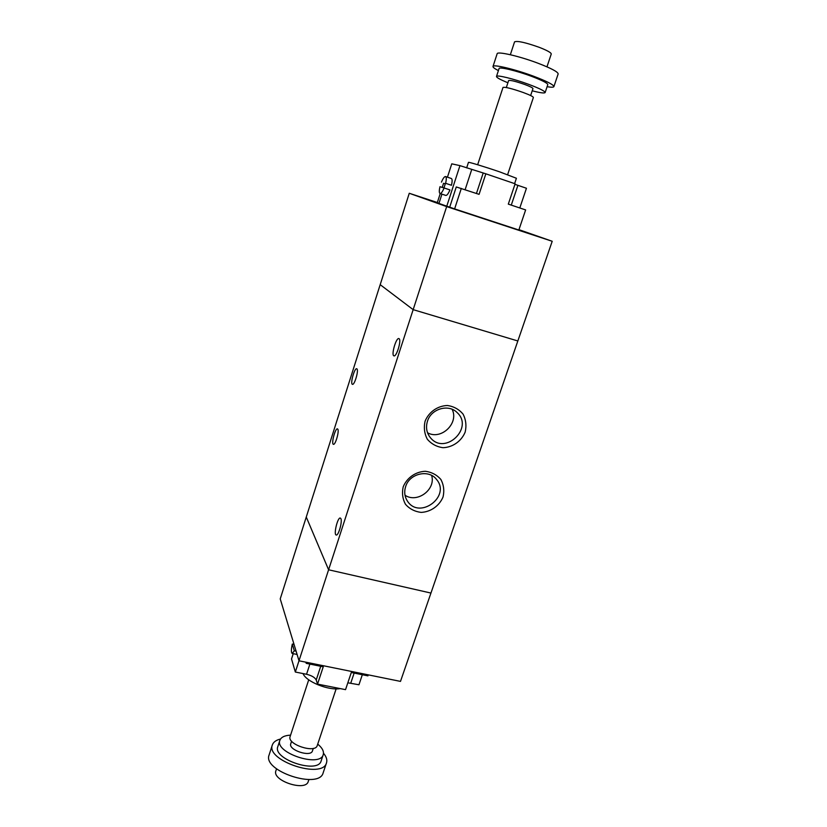 <?xml version="1.0" encoding="UTF-8"?>
<svg xmlns="http://www.w3.org/2000/svg" width="827" height="827" viewBox="0 0 827 827"><rect width="100%" height="100%" fill="white"/><g stroke="black" fill="none" stroke-linecap="round" stroke-linejoin="round"><path stroke-width="1.24" d="M430.939 593.062L400.495 681.396L299.012 660.794L280.229 598.893L306.269 517.03L328.598 569.782L295.332 672.031L291.528 658.964L293.244 653.671M518.953 229.658L552.209 241.277L446.663 206.595L409.262 193.27L437.338 202.512M446.663 206.595L413.159 309.649L517.847 340.972L413.159 309.649L328.598 569.782L430.95 593.062L552.209 241.277M306.269 517.03L380.182 284.664L413.159 309.649L380.193 284.674L409.262 193.27M399.152 338.729C401.602 340.352 396.495 357.109 393.941 355.858C390.944 355.424 396.123 337.354 398.893 338.574L399.152 338.729M340.838 518.539C342.595 521.32 338.46 536.03 336.207 535.007C333.374 534.738 337.685 516.999 340.321 518.043L340.838 518.539M337.798 429.161C339.442 431.177 335.359 445.277 333.415 444.316C331.017 444.068 335.255 427.921 337.468 428.882L337.798 429.161M356.985 368.945C358.846 370.599 354.473 385.341 352.436 384.317C349.997 384.028 354.483 367.757 356.726 368.759L356.985 368.945M425.078 421.222C428.831 411.97 437.7 405.757 447.479 405.499C453.858 406.46 459.068 409.344 463.089 414.151C465.942 419.754 466.635 425.74 465.167 432.107C461.394 441.236 452.669 447.366 442.993 447.696C436.646 446.807 431.436 443.996 427.342 439.251C424.406 433.679 423.651 427.662 425.078 421.222M427.466 421.201C425.574 427.518 426.618 433.09 430.588 437.917C445.071 455.574 474.109 427.952 457.155 412.601C448.679 403.679 431.136 408.703 427.466 421.201M427.528 432.759C441.08 440.522 459.243 423.228 452.131 409.303M403.194 486.865C406.874 477.81 415.64 471.648 425.357 471.276C431.694 472.134 436.873 474.874 440.894 479.495C443.758 484.911 444.471 490.731 443.055 496.944C439.354 505.876 430.733 511.954 421.119 512.399C414.813 511.613 409.623 508.936 405.54 504.377C402.594 498.991 401.808 493.15 403.194 486.865M405.633 486.607C403.989 491.91 404.61 496.769 407.484 501.172C419.465 519.956 451.118 496.396 436.594 479.515C428.955 469.002 409.448 473.416 405.633 486.607M405.013 495.239C417.19 503.55 436.077 489.491 431.632 475.442M466.655 167.902L468.454 162.392C468.051 161.689 484.994 166.827 499.797 171.913L516.41 178.26L514.621 183.615M477.655 164.738L503.012 87.424C505.08 86.856 511.789 88.53 523.14 92.469C529.807 94.95 533.219 96.625 533.374 97.472L507.633 174.652M506.341 87.517L508.636 80.539C510.321 80.012 515.707 81.335 524.783 84.488C530.117 86.494 532.846 87.858 532.96 88.582L530.634 95.55M507.912 82.762C500.325 79.681 496.52 77.583 496.489 76.477C496.458 74.606 513.96 78.865 528.846 84.406C539.514 88.427 544.941 91.135 545.138 92.562C544.445 93.43 540.134 92.851 532.216 90.794M496.489 76.477L499.074 68.538C499.074 66.573 516.637 70.74 531.534 76.322C542.202 80.374 547.619 83.145 547.784 84.654L545.138 92.562M498.402 70.595C494.629 68.662 492.82 67.297 492.995 66.491C492.964 64.02 514.942 69.23 533.622 76.239C546.947 81.304 553.697 84.767 553.894 86.628C553.552 87.383 551.289 87.404 547.102 86.701M492.995 66.491L497.141 53.755C497.182 51.067 519.253 56.102 537.953 63.203C551.289 68.331 558.018 71.908 558.163 73.934L553.894 86.628M510.352 54.727L514.559 41.867C517.226 40.637 525.414 42.446 539.132 47.284C547.143 50.416 551.196 52.649 551.258 54.003L546.967 66.842M514.952 184.328L526.448 188.256L519.801 207.97M454.623 208.9L518.839 230.009L525.641 209.924L508.305 204.124L515.128 183.79L485.842 173.815L479.071 194.345L456.277 186.954L449.702 207.153L454.623 208.9L461.311 188.401M445.288 183.811L443.551 183.315L442.228 187.409M441.949 194.138L438.951 203.411L446.766 206.192L459.957 165.627L485.842 173.815M438.972 203.349L437.266 202.739L440.233 193.57M439.964 186.726L444.109 187.967C442.497 191.761 441.142 193.601 440.026 193.508C439.085 192.918 439.065 190.655 439.964 186.726M440.026 193.508L445.836 195.43C446.962 195.534 448.337 193.694 449.96 189.921L444.109 187.967M441.453 182.126C443.055 178.322 444.43 176.461 445.557 176.544C446.497 177.123 446.518 179.376 445.619 183.315L451.47 185.269L445.619 183.315M445.557 176.544L451.377 178.508C452.328 179.087 452.359 181.34 451.47 185.269M446.766 206.192L449.702 207.153M459.957 165.627L451.759 163.829L447.438 177.185M443.965 187.925L445.412 183.449M340.217 688.591C328.753 690.845 305.845 681.551 303.075 673.581M336.144 688.87L317.248 745.551C315.325 753.748 286.773 744.3 290.112 736.578L308.729 679.804M313.288 748.373L312.451 750.916C310.88 757.532 288.085 749.996 290.763 743.742L291.6 741.199M317.723 744.124C322.292 747.887 324.132 751.392 323.233 754.658C320.163 767.901 274.44 752.777 279.877 740.31C281.097 737.167 284.674 735.441 290.587 735.141M323.233 754.658L321.134 760.923C318.023 774.299 272.352 759.196 277.82 746.605L279.877 740.31M323.491 753.242C326.407 756.726 327.409 759.93 326.51 762.835C322.664 779.561 265.488 760.644 272.362 744.931C273.386 742.057 276.094 740.093 280.508 739.028M326.51 762.835L323.15 772.842C319.201 789.826 262.138 770.95 269.106 754.968L272.362 744.931M308.905 779.551L308.244 781.505C305.763 791.894 271.701 780.636 275.898 770.805L276.538 768.852M305.866 662.189L306.228 663.347L323.243 666.8L317.537 684.105L345.541 689.646L351.299 672.485L367.932 675.866L368.273 674.863M362.329 674.729L358.949 684.756L347.836 682.802M317.537 684.105L316.214 680.001C314.911 677.437 311.696 675.535 306.548 674.274L295.332 672.031M306.559 662.334L306.228 663.347M294.329 650.787L292.21 653.464C291.104 652.544 291.135 649.412 292.303 644.057L294.329 650.787L296.087 651.149M294.04 644.419L292.303 644.057M517.909 185.351L511.272 205.117M471.69 169.618L465.125 189.672M483.123 173.205L476.445 193.466M350.762 683.123L354.142 673.064M316.214 680.001L320.731 666.293M306.548 674.274L309.877 664.091M297.089 654.457L292.21 653.464"/></g></svg>
